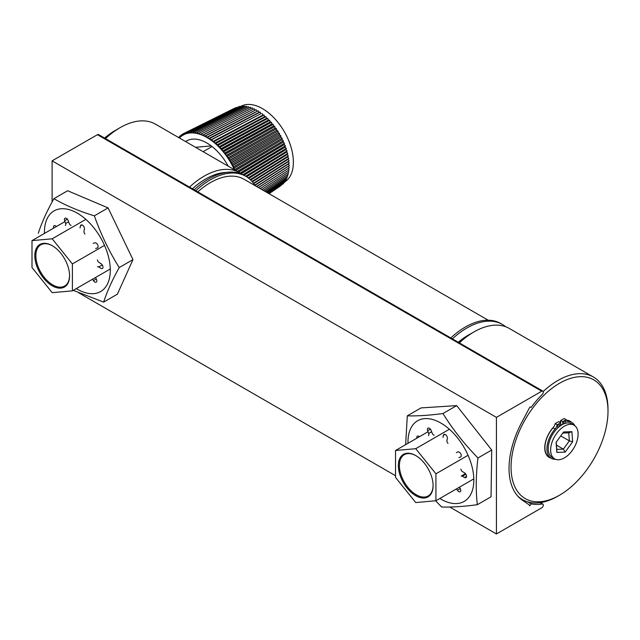 <?xml version="1.0" encoding="UTF-8"?>
<svg xmlns="http://www.w3.org/2000/svg" width="640" height="640" viewBox="0 0 640 640"><rect width="100%" height="100%" fill="white"/><g stroke="black" fill="none" stroke-linecap="round" stroke-linejoin="round"><path stroke-width="0.96" d="M529.36 505L522.184 500.04A71.408 41.224 -60 0 1 522.184 421.56L529.448 407.816L530.096 406.96L531.168 407.376A71.408 41.224 120 0 1 542.288 394.4A2.216 1.28 -60 0 0 542.856 391.096A2.216 1.28 -60 0 0 541.752 391.208L496.432 417.368L496.432 533.968L541.752 507.808A2.216 1.28 120 0 0 543.192 505.856A2.216 1.28 120 0 0 542.856 504.088A2.216 1.28 120 0 0 542.288 503.992A71.408 41.224 -60 0 1 531.168 503.856L530.096 505.512L529.552 505.8L529.36 505M527.816 501.912L531.168 503.856M78.744 292.816L395.536 475.72M449.816 507.056L496.432 533.968M496.432 417.368L52.112 160.84L97.432 134.68A2.216 1.28 -60 0 1 98.536 134.568L542.856 391.096M52.112 160.84L52.112 201.784M458.432 342.352A63.976 36.936 -60 0 1 469.048 334.768L473.896 331.968A70.832 40.896 120 0 0 459.336 342.872M543.208 391.512A70.832 40.896 -60 0 1 593.328 376.968L509.312 328.456A70.832 40.896 120 0 0 473.896 331.968M559.528 495.208A68.552 39.576 120 0 0 608 411.256A68.552 39.576 120 0 0 559.528 383.272A68.552 39.576 120 0 0 511.056 467.224A68.552 39.576 120 0 0 559.528 495.208L557.912 496.144A70.832 40.896 -60 0 1 522.496 499.656A70.832 40.896 -60 0 1 517.448 495.752M593.328 376.968A70.832 40.896 -60 0 1 608 409.392L608 411.256M226.64 172.384A68.552 39.576 120 0 0 192.424 188.776M189.512 187.096A70.832 40.896 -60 0 1 239.488 172.68A70.832 40.896 -60 0 1 241.76 174.168M239.488 172.68L155.472 124.168A70.832 40.896 120 0 0 120.056 127.68A70.832 40.896 120 0 0 105.496 138.584M104.592 138.064A63.976 36.936 -60 0 1 115.208 130.48L120.056 127.68M558.536 459.768A19.424 11.216 120 0 0 575.616 444.664A19.424 11.216 120 0 0 574.088 425.224A19.424 11.216 120 0 0 554.664 436.432A19.424 11.216 120 0 0 554.664 458.864A19.424 11.216 120 0 0 558.536 459.768M574.088 425.224L571.664 423.824A19.424 11.216 120 0 0 552.24 435.032A19.424 11.216 120 0 0 552.24 457.464L554.664 458.864M556.864 452.416L556.088 442.336L563.6 431.952L571.888 431.664L572.664 441.752L565.152 452.128L556.864 452.416L556.776 449.368L563.376 449.136L569.36 440.872L568.744 432.848L562.808 433.056M556.224 442.144L556.776 449.368M556.456 445.144L563.376 449.136L565.152 452.128M560.744 435.904L569.36 440.872L572.664 441.752M568.744 432.848L571.888 431.664M558.56 427.04A1.432 0.824 120 0 0 559.496 425.776A1.432 0.824 120 0 0 559.28 424.632A1.432 0.824 120 0 0 557.856 425.456A1.432 0.824 120 0 0 557.856 427.104A1.432 0.824 120 0 0 558.56 427.04M564.856 423.464A1.432 0.824 120 0 0 565.736 422.208A1.432 0.824 120 0 0 565.504 421.104A1.432 0.824 120 0 0 564.8 421.168A1.432 0.824 120 0 0 563.856 422.424A1.432 0.824 120 0 0 564.072 423.576A1.432 0.824 120 0 0 564.344 423.648M560.664 425.6L560.68 422.8L557.208 424.768A5.944 3.432 -60 0 1 555.04 429.048A20.68 11.936 120 0 0 551.208 458.32A20.68 11.936 120 0 0 555.512 459.272M574.864 425.752A20.68 11.936 120 0 0 571.888 422.496A20.68 11.936 120 0 0 568.304 421.536A5.944 3.432 -60 0 1 567.272 421.256A5.944 3.432 -60 0 1 566.176 419.688L562.704 421.656L562.68 424.384M562.704 421.656L560.68 420.488L560.664 422.792L558.664 421.632L555.192 423.6A5.944 3.432 -60 0 1 553.016 427.88A20.68 11.936 120 0 0 549.192 457.152L551.208 458.32M561.776 424.888L560.672 424.248M566.176 419.688L564.16 418.52L560.68 420.488M571.888 422.496L569.872 421.336A20.68 11.936 120 0 0 566.44 420.376M557.208 424.768L555.192 423.6M395.536 450.496L395.536 477.424L415.728 502.552L435.928 500.744L435.928 473.816L415.728 448.696L395.536 450.496L428.024 431.736M415.728 448.696L449.392 429.264M435.928 473.816L468.056 455.272M435.928 500.744L473.808 478.88M415.992 455.72A23.824 13.76 -120 0 0 404.592 454.544A23.824 13.76 -120 0 0 404.336 482.2A23.824 13.76 -120 0 0 428.416 495.808A23.824 13.76 -120 0 0 430.84 493.472A23.824 13.76 -120 0 0 433.096 485.344M430.776 494.336A24.56 14.184 -120 0 0 433.096 485.648A24.56 14.184 -120 0 0 415.728 455.568A24.56 14.184 -120 0 0 398.624 462.264A24.56 14.184 -120 0 0 409.792 491.04A24.56 14.184 -120 0 0 430.776 494.336M52.456 245.832A23.824 13.76 -120 0 0 41.056 244.664A23.824 13.76 -120 0 0 40.8 272.312A23.824 13.76 -120 0 0 64.88 285.92A23.824 13.76 -120 0 0 67.304 283.592A23.824 13.76 -120 0 0 69.56 275.464M67.24 284.448A24.56 14.184 -120 0 0 69.568 275.768A24.56 14.184 -120 0 0 52.2 245.68A24.56 14.184 -120 0 0 35.088 252.376A24.56 14.184 -120 0 0 46.256 281.152A24.56 14.184 -120 0 0 67.24 284.448M32 267.544L52.2 292.664L72.392 290.864L72.392 263.936L52.2 238.808L32 240.616L32 267.544M72.392 263.936L104.52 245.384M72.392 290.864L110.272 268.992M32 240.616L64.944 221.592M52.2 238.808L85.856 219.376M94.352 215.832L108.088 207.904L67.632 190.744L53.896 198.672C65.552 205.448 79.032 211.176 94.352 215.832C100.808 234.136 109.104 251.376 119.232 267.552L132.968 259.624L108.088 207.904M119.232 267.552C112.224 280.088 107.032 291.608 103.648 302.112L117.384 294.184L132.968 259.624M103.648 302.112L73.264 290.36M38.32 233.232C41.656 222.808 46.856 211.288 53.896 198.672M92.568 279.216L93.432 280.624A2.856 1.648 -120 0 0 96.224 282.16A2.856 1.648 -120 0 0 96.16 278.76L95.432 277.56M97.552 266.8A2.288 1.32 60 0 1 98.76 266.952L100.88 268.28A2.856 1.648 -120 0 0 102.984 267.264A2.856 1.648 -120 0 0 101.056 263.72L98.936 262.392A2.288 1.32 60 0 1 97.4 259.872M95.64 248.472L97.328 247.952A2.856 1.648 -120 0 0 97.52 247.864A2.856 1.648 -120 0 0 97.608 244.728A2.856 1.648 -120 0 0 94.864 242.832L93.176 243.352M84.936 233.968A2.288 1.32 60 0 1 83.968 231.272L84.424 229.144A2.856 1.648 -120 0 0 83.424 226.016A2.856 1.648 -120 0 0 81.024 225.032A2.856 1.648 -120 0 0 80.48 225.864L80.024 227.992M71.136 225.432A2.288 1.32 60 0 1 69.2 223.4L68.216 220.664A2.856 1.648 -120 0 0 65 218.232A2.856 1.648 -120 0 0 64.64 220.752L65.624 223.496A2.288 1.32 60 0 1 65.328 225.504M56.36 226.544L56.296 226.472A2.856 1.648 -120 0 0 54.096 225.712A2.856 1.648 -120 0 0 53.688 228.096M442.968 413.536C452.8 429.408 464.472 444.216 477.976 457.968L491.712 450.032L456.696 405.608L421.032 407.92L407.296 415.848C417.312 416.136 429.2 415.368 442.968 413.536L456.696 405.608M477.976 457.968C475.92 474.608 475.704 490.184 477.32 504.704L491.056 496.776L491.712 450.032M477.32 504.704C463.64 506.528 451.752 507.304 441.656 507.016L435.552 500.784M405.64 444.664L407.296 415.848M419.408 436.712A2.856 1.648 -120 0 0 417.392 436.136A2.856 1.648 -120 0 0 416.888 438.168M456.528 488.856L457.424 490.272A2.856 1.648 -120 0 0 460.176 491.744A2.856 1.648 -120 0 0 460.072 488.272L459.392 487.2M465.448 473.64L461.2 476.088A2.288 1.32 60 0 1 462.368 476.224L464.488 477.488A2.856 1.648 -120 0 0 465.952 477.648A2.856 1.648 -120 0 0 466.392 475.376A2.856 1.648 -120 0 0 464.552 472.856L462.432 471.592A2.288 1.32 60 0 1 460.864 469.104M458.864 457.624L460.512 457.024A2.856 1.648 -120 0 0 460.664 456.952A2.856 1.648 -120 0 0 460.736 453.784A2.856 1.648 -120 0 0 457.968 451.936L456.32 452.528M447.976 443.336A2.288 1.32 60 0 1 446.952 440.648L447.352 438.472A2.856 1.648 -120 0 0 446.32 435.376A2.856 1.648 -120 0 0 443.944 434.416A2.856 1.648 -120 0 0 443.392 435.296L442.984 437.472M444.992 434.376L443.392 435.296M434.16 435.216A2.288 1.32 60 0 1 432.208 433.24L431.176 430.504A2.856 1.648 -120 0 0 427.984 428.144A2.856 1.648 -120 0 0 427.648 430.728L428.68 433.472A2.288 1.32 60 0 1 428.408 435.536M458.272 342.264A63.168 36.472 -60 0 1 470.792 333.76M452.4 338.872A70.832 40.896 -60 0 1 502.376 324.456A70.832 40.896 -60 0 1 505.672 326.752M450.784 337.936A70.832 40.896 -60 0 1 500.76 323.52L502.376 324.456M254.976 185.576A70.832 40.896 120 0 0 245.8 176.32L244.184 175.392A70.832 40.896 120 0 0 194.208 189.808M245.8 176.32A70.832 40.896 120 0 0 195.824 190.736M488.168 320.208L244.088 179.288A67.408 38.92 120 0 0 197.784 191.864M203.112 151.68L212.032 146.528M211.232 145.912L195.544 147.304M281.12 185.52L269.04 193.696M256.712 186.576L288.48 166.168L289.272 167.736L288.376 168.32L289.104 169.904L260.192 188.584M253.712 183.64L288.336 161.664L289.248 163.184L288.472 163.944L289.32 165.496L288.48 166.168M246.568 176.784L286.656 152.056L287.752 153.416L287.248 154.512L288.304 155.912L287.728 156.936L288.736 158.384L288.088 159.32L289.056 160.808L288.336 161.664M280.864 137.304L232.424 165.688A47.696 27.536 -120 0 0 232.32 165.504L231.016 163.112A47.696 27.536 -120 0 0 230.912 162.928L229.52 160.584L278.176 132.592L279.464 133.384L279.56 134.928L280.84 135.8L280.864 137.304L282.136 138.264L282.072 139.72L283.328 140.76L283.192 142.168L284.424 143.28L284.216 144.64L285.424 145.816L285.136 147.112L286.312 148.352L285.944 149.592L287.088 150.896L286.656 152.056M273.56 125.96L224.536 153.4A47.696 27.536 -120 0 0 224.408 153.24L222.728 151.168L271.896 123.904L273.168 124.328L273.56 125.96L274.848 126.488L275.168 128.104L276.456 128.72L276.704 130.312L278 131.024L278.176 132.592M273.168 124.328L224.008 151.6L222.728 151.168A47.696 27.536 -120 0 0 222.6 151.008L220.864 149.032A47.696 27.536 -120 0 0 220.728 148.88L218.952 147L268.4 120.056L269.632 120.288L270.168 121.936L271.424 122.264L271.896 123.904M270.168 121.936L220.728 148.88L218.952 147A47.696 27.536 -120 0 0 218.808 146.856L216.992 145.08A47.696 27.536 -120 0 0 216.848 144.944L214.992 143.28A47.696 27.536 -120 0 0 214.84 143.152L212.96 141.608L262.856 115.08L264 115.016L264.736 116.624L265.912 116.664L266.584 118.288L267.792 118.424L268.4 120.056M257.088 113.392L208.68 138.56L206.76 137.392L258.144 110.848L259.04 112.368L208.832 138.656A47.696 27.536 -120 0 0 208.68 138.56L206.76 137.392A47.696 27.536 -120 0 0 206.608 137.304L204.68 136.28A47.696 27.536 -120 0 0 204.528 136.2L202.616 135.312L203.576 134.824L202.616 135.312A47.696 27.536 -120 0 0 202.536 135.28A47.696 27.536 -120 0 0 202.464 135.248L200.56 134.512L201.536 134.016L200.56 134.512A47.696 27.536 -120 0 0 200.416 134.456L198.536 133.864L199.336 133.128L250.328 107.224L251.28 108.408M198.536 133.864A47.696 27.536 -120 0 0 198.392 133.824L196.544 133.376L197.552 132.864L196.544 133.376A47.696 27.536 -120 0 0 196.4 133.344L194.584 133.056L195.256 132.144L246.552 106.32L247.4 107.216M196.704 133.192L194.584 133.056A47.696 27.536 -120 0 0 194.44 133.032L192.672 132.896L193.744 132.36L192.672 132.896L193.28 131.904L244.72 106.096L245.496 106.848M192.672 132.896A47.696 27.536 -120 0 0 192.536 132.888L190.816 132.904L191.352 131.832L242.936 106.032L243.624 106.648M192.736 132.792L190.816 132.904A47.696 27.536 -120 0 0 190.688 132.912L189.024 133.072L190.184 132.496L189.024 133.072A47.696 27.536 -120 0 0 188.896 133.096L187.296 133.408A47.696 27.536 -120 0 0 187.176 133.44L185.648 133.912A47.696 27.536 -120 0 0 185.528 133.952L184.072 134.568L184.312 133.232L236.608 107.432M228.216 166.168A40.888 23.608 -120 0 0 203.16 141.152A40.888 23.608 -120 0 0 187.2 140.608A40.888 23.608 -120 0 0 185.584 141.552M210.664 145.488L210.024 145.824M280.192 140.832L233.728 168.312L234.376 169.728L233.728 168.312A47.696 27.536 -120 0 0 233.64 168.12L232.424 165.688L233.696 166.656L233.64 168.12L282.072 139.72M279.56 134.928L231.016 163.112L232.32 165.504L278.976 138.408M276.704 130.312L227.936 158.12L229.408 160.408A47.696 27.536 -120 0 1 229.52 160.584L230.912 162.928L277.664 136.016M278 131.024L229.232 158.824L227.936 158.12A47.696 27.536 -120 0 0 227.816 157.944L226.272 155.72A47.696 27.536 -120 0 0 226.144 155.552L224.536 153.4L225.824 153.928L226.144 155.552L275.168 128.104M268.248 122.984L220.872 149.032L222.6 151.016L269.976 124.96M266.584 118.288L216.992 145.08L218.808 146.856L266.472 121.104M264.736 116.624L214.992 143.28L216.848 144.944L264.648 119.328M259.04 112.368L260.112 112.104L260.952 113.664L210.904 140.064L212.808 141.488A47.696 27.536 -120 0 1 212.96 141.608L214.84 143.152L262.792 117.664M260.952 113.664L210.904 140.064A47.696 27.536 -120 0 0 210.752 139.952L208.832 138.656L209.904 138.392L210.752 139.952L259.008 114.688M202.616 135.312L254.216 108.744L255.208 110.176L204.68 136.28L206.608 137.304L255.16 112.224M238.28 106.992L185.96 132.632L185.648 133.912L187.312 133.376M179.904 136.6L178.64 137.232L179.808 137.584L179.424 138L179.808 137.584A47.696 27.536 -120 0 1 179.896 137.488L181.096 136.44A47.696 27.536 -120 0 1 181.192 136.368L182.48 135.456A47.696 27.536 -120 0 1 182.592 135.392L183.96 134.624A47.696 27.536 -120 0 1 184.072 134.568L185.648 133.888M284.608 182.024L285.104 181.696A43.696 25.232 -120 0 0 289.952 143.856A43.696 25.232 -120 0 0 258.488 106.64A43.696 25.232 -120 0 0 241.432 106.056L241.248 106.152M282.376 184.328L268.912 193.624M283.512 183L283.568 183.536L268.608 193.448M284.536 181.552L284.64 182.256L268.136 193.176M285.448 179.984L285.616 180.84L267.496 192.808M286.24 178.296L286.48 179.296L266.688 192.336M286.912 176.496L287.24 177.64L265.712 191.776M287.464 174.592L287.88 175.856L264.576 191.12M287.888 172.584L288.408 173.976L263.272 190.368M288.192 170.496L288.816 171.984L261.808 189.52M258.504 187.616L288.376 168.32M286.512 169.52L258.424 187.568M289.272 167.736L258.416 187.568M286.616 167.36L256.624 186.528M289.32 165.496L256.504 186.456M254.872 185.408L288.472 163.944M286.608 165.136L254.816 185.312M289.248 163.184L254.696 185.12M286.472 162.84L253.648 183.544M289.056 160.808L253.448 183.264M252.344 181.856L288.088 159.32M286.224 160.488L252.264 181.76M288.736 158.384L251.968 181.416M250.728 180.096L287.728 156.936M285.856 158.096L250.632 180M288.304 155.912L250.208 179.6M248.824 178.392L287.248 154.512M285.376 155.664L248.696 178.296M287.752 153.416L248.136 177.856M284.784 153.208L246.416 176.688M287.088 150.896L245.664 176.248M243.976 175.272L285.944 149.592M284.072 150.728L243.808 175.176M286.312 148.352L242.904 174.704M241.208 173.768L285.136 147.112M283.256 148.248L241.04 173.656M285.424 145.816L240.144 173.072M238.536 172.128L284.216 144.64M282.336 145.76L238.336 172.016M284.424 143.28L237.288 171.408M235.712 170.496L283.192 142.168M281.312 143.288L235.504 170.376M283.328 140.76L234.984 169.352L234.92 170.04M233.728 168.312L234.984 169.352M282.136 138.264L233.696 166.656M280.84 135.8L232.304 163.992L232.32 165.504M231.016 163.112L232.304 163.992M279.464 133.384L230.808 161.384L230.912 162.928M229.52 160.584L230.808 161.384M276.28 133.68L229.408 160.408L229.232 158.824M274.808 131.392L227.816 157.944L227.568 156.336L276.456 128.72M273.264 129.176L226.272 155.72L227.568 156.336M274.848 126.488L225.824 153.928M271.648 127.024L224.408 153.24L224.008 151.6M271.424 122.264L222.128 149.368L222.6 151.016M220.872 149.032L222.128 149.368M269.632 120.288L220.192 147.24L220.728 148.88M218.952 147L220.192 147.24M267.792 118.424L218.2 145.216L218.808 146.856M216.992 145.08L218.2 145.216M265.912 116.664L216.176 143.32L216.848 144.944M214.992 143.28L216.176 143.32M264 115.016L214.112 141.544L214.84 143.152M212.96 141.608L214.112 141.544M260.912 116.112L212.808 141.488L212.016 139.896M262.064 113.496L262.856 115.08M260.112 112.104L209.904 138.392M258.144 110.848L207.784 137.032L208.68 138.56M206.76 137.392L207.784 137.032M255.208 110.176L256.176 109.72L257.128 111.2M256.176 109.72L205.656 135.824L206.608 137.304M204.68 136.28L205.656 135.824M253.24 111.192L204.528 136.2L203.536 134.76M223.28 124.624L202.464 135.248L201.424 133.864L252.264 107.912L253.256 109.24M200.56 134.512L201.424 133.864M201.096 134.112L200.416 134.456L199.336 133.128M198.816 133.608L198.392 133.824L197.28 132.552L248.424 106.696L249.328 107.736M196.544 133.376L197.28 132.552M195.256 132.144L196.392 133.344M194.688 132.912L193.28 131.904M191.352 131.832L192.536 132.888M190.856 132.824L189.488 131.928L241.208 106.12L241.8 106.6M189.024 133.072L189.488 131.928M189.048 133.016L187.688 132.192L239.544 106.368L240.016 106.72M187.296 133.408L187.688 132.192M185.96 132.632L187.176 133.44M184.312 133.232L185.528 133.952M184.072 134.568L182.752 133.992L234.984 108.04M182.584 135.392L182.752 133.992M182.728 134.2L181.28 134.92L182.48 135.456M181.192 136.368L181.28 134.92M181.256 135.328L179.904 136L181.096 136.44M179.896 137.496L179.904 136M529.448 505.136L530.096 505.512M539.984 502.664L542.288 503.992M97.432 134.68L541.752 391.208M550.728 458.04A20.904 12.072 -60 0 1 544.856 445.624A20.904 12.072 -60 0 1 553.88 426.728M559.56 422.152A20.904 12.072 -60 0 1 560.672 421.56M566.336 420.16A20.904 12.072 -60 0 1 571.408 422.224M568.304 421.536L566.512 420.504M555.04 429.048L553.016 427.88M96.288 278.976L93.432 280.624M102.248 264.936L98.76 266.952M82.016 224.976L80.48 225.864M67.36 219.176L64.64 220.752M68.616 221.768L65.624 223.496M76.304 288.6A46.568 26.888 -120 0 0 109.552 277.792A46.568 26.888 -120 0 0 89.936 223.328A46.568 26.888 -120 0 0 44.448 233.424M460.28 488.624L457.424 490.272M465.864 474.2L462.368 476.224M466.544 476.304L464.488 477.488M430.392 429.144L427.648 430.728M431.648 431.752L428.68 433.472M439.84 498.488A46.568 26.888 -120 0 0 469.008 497.12A46.568 26.888 -120 0 0 469.672 459.224A46.568 26.888 -120 0 0 432.12 419.376A46.568 26.888 -120 0 0 407.984 443.312M540.312 502.616L542.856 504.088M560.672 421.976L559.912 422.352M519.608 497.984L522.496 499.656"/></g></svg>
